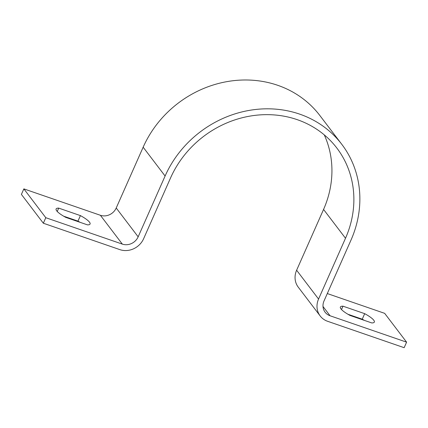 <?xml version="1.0" encoding="UTF-8"?>
<svg xmlns="http://www.w3.org/2000/svg" width="428" height="428" viewBox="0 0 428 428"><rect width="100%" height="100%" fill="white"/><g stroke="black" fill="none" stroke-linecap="round" stroke-linejoin="round"><path stroke-width="0.64" d="M80.063 222.314A18.575 4.023 23.9 0 0 77.96 221.126L80.411 215.6L58.711 208.115A18.575 4.023 23.9 0 0 56.105 208.966A18.575 4.023 23.9 0 0 65.768 217.381L87.462 224.866A18.575 4.023 23.9 0 0 90.073 224.015A18.575 4.023 23.9 0 0 89.489 222.148A18.575 4.023 23.9 0 0 80.411 215.6M364.34 320.379A18.575 4.023 23.9 0 0 362.232 319.192L364.683 313.665L342.989 306.18A18.575 4.023 23.9 0 0 340.378 307.026A18.575 4.023 23.9 0 0 350.04 315.447L371.734 322.926A18.575 4.023 23.9 0 0 374.345 322.081A18.575 4.023 23.9 0 0 373.762 320.214A18.575 4.023 23.9 0 0 364.683 313.665M327.302 293.56L384.66 313.344L406.6 342.165L404.15 347.691L327.618 321.294A18.575 16.874 -37.3 0 1 320.181 315.966L298.241 287.14A18.575 16.874 -37.3 0 1 296.62 270.229L323.563 209.436A99.071 90.008 142.7 0 0 324.28 134.895M320.181 315.966A18.575 16.874 -37.3 0 1 318.56 299.054L345.503 238.257A99.071 90.008 142.7 0 0 336.863 148.077A99.071 90.008 142.7 0 0 249.235 116.234A99.071 90.008 142.7 0 0 170.563 177.914L143.626 238.706A18.575 16.874 -37.3 0 1 119.877 249.631L43.34 223.229L45.791 217.702L122.328 244.104A12.385 11.251 -37.3 0 0 138.158 236.823L165.096 176.026A105.261 95.631 142.7 0 1 248.684 110.494A105.261 95.631 142.7 0 1 341.79 144.327A105.261 95.631 142.7 0 1 350.971 240.145L324.028 300.938A12.385 11.251 -37.3 0 0 325.109 312.21A12.385 11.251 -37.3 0 0 330.063 315.768L406.6 342.165M341.79 144.327L319.85 115.507A105.261 95.631 142.7 0 0 226.744 81.668A105.261 95.631 142.7 0 0 143.155 147.205L116.218 207.997A12.385 11.251 -37.3 0 1 100.382 215.279L23.85 188.882L45.791 217.702M77.96 221.126L63.66 216.194M23.85 188.882L21.4 194.408L43.34 223.229M362.232 319.192L347.937 314.259M341.501 309.53L342.989 306.18M57.229 211.469L58.711 208.115M100.382 215.279L122.328 244.104M116.218 207.997L138.158 236.823M143.155 147.205L165.096 176.026M323.006 306.491L330.063 315.768M296.62 270.229L318.56 299.054M323.563 209.436L345.503 238.257"/></g></svg>
